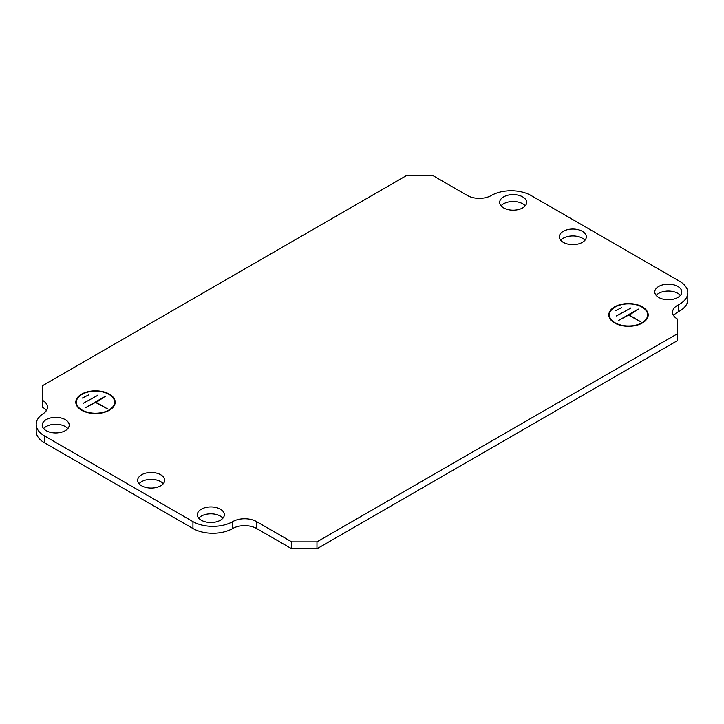 <?xml version="1.0" encoding="UTF-8"?>
<svg xmlns="http://www.w3.org/2000/svg" width="724" height="724" viewBox="0 0 724 724"><rect width="100%" height="100%" fill="white"/><g stroke="black" fill="none" stroke-linecap="round" stroke-linejoin="round"><path stroke-width="1.09" d="M109.415 394.155A19.693 11.367 0 0 0 87.957 391.684A19.693 11.367 0 0 0 75.803 402.191A19.693 11.367 0 0 0 81.568 410.227A19.693 11.367 0 0 0 103.025 412.689A19.693 11.367 0 0 0 115.179 402.191A19.693 11.367 0 0 0 109.415 394.155M81.966 410.001A19.123 11.041 0 0 0 102.808 412.39A19.123 11.041 0 0 0 114.618 402.191A19.123 11.041 0 0 0 109.016 394.381A19.123 11.041 0 0 0 88.165 391.992A19.123 11.041 0 0 0 76.364 402.191A19.123 11.041 0 0 0 81.966 410.001M642.432 306.886A19.693 11.367 0 0 0 620.975 304.415A19.693 11.367 0 0 0 608.821 314.922A19.693 11.367 0 0 0 614.586 322.958A19.693 11.367 0 0 0 636.043 325.42A19.693 11.367 0 0 0 648.197 314.922A19.693 11.367 0 0 0 642.432 306.886M614.984 322.732A19.123 11.041 0 0 0 635.835 325.121A19.123 11.041 0 0 0 647.636 314.922A19.123 11.041 0 0 0 642.034 307.112A19.123 11.041 0 0 0 621.192 304.723A19.123 11.041 0 0 0 609.382 314.922A19.123 11.041 0 0 0 614.984 322.732M677.836 286.442A13.503 7.792 0 0 0 663.121 284.749A13.503 7.792 0 0 0 654.786 291.953A13.503 7.792 0 0 0 658.74 297.464A13.503 7.792 0 0 0 673.456 299.157A13.503 7.792 0 0 0 681.791 291.953A13.503 7.792 0 0 0 677.836 286.442M680.397 295.401A13.503 7.792 0 0 0 677.836 293.329A13.503 7.792 0 0 0 656.179 295.401M160.728 474.763A13.503 7.792 0 0 0 146.013 473.071A13.503 7.792 0 0 0 137.678 480.274A13.503 7.792 0 0 0 141.632 485.786A13.503 7.792 0 0 0 156.348 487.478A13.503 7.792 0 0 0 164.674 480.274A13.503 7.792 0 0 0 160.728 474.763M163.289 483.713A13.503 7.792 0 0 0 160.728 481.65A13.503 7.792 0 0 0 139.062 483.713M65.26 419.639A13.503 7.792 0 0 0 50.544 417.956A13.503 7.792 0 0 0 42.209 425.151A13.503 7.792 0 0 0 46.164 430.671A13.503 7.792 0 0 0 60.879 432.355A13.503 7.792 0 0 0 69.214 425.151A13.503 7.792 0 0 0 65.26 419.639M67.821 428.599A13.503 7.792 0 0 0 65.26 426.536A13.503 7.792 0 0 0 43.603 428.599M220.395 509.207A13.503 7.792 0 0 0 205.679 507.524A13.503 7.792 0 0 0 197.344 514.719A13.503 7.792 0 0 0 201.299 520.23A13.503 7.792 0 0 0 216.014 521.923A13.503 7.792 0 0 0 224.34 514.719A13.503 7.792 0 0 0 220.395 509.207M222.956 518.167A13.503 7.792 0 0 0 220.395 516.103A13.503 7.792 0 0 0 198.729 518.167M522.701 196.874A13.503 7.792 0 0 0 507.986 195.19A13.503 7.792 0 0 0 499.66 202.385A13.503 7.792 0 0 0 503.605 207.897A13.503 7.792 0 0 0 518.321 209.589A13.503 7.792 0 0 0 526.656 202.385A13.503 7.792 0 0 0 522.701 196.874M525.271 205.833A13.503 7.792 0 0 0 522.701 203.77A13.503 7.792 0 0 0 501.044 205.833M582.368 231.327A13.503 7.792 0 0 0 567.652 229.635A13.503 7.792 0 0 0 559.326 236.839A13.503 7.792 0 0 0 563.272 242.35A13.503 7.792 0 0 0 577.987 244.042A13.503 7.792 0 0 0 586.322 236.839A13.503 7.792 0 0 0 582.368 231.327M584.938 240.287A13.503 7.792 0 0 0 582.368 238.214A13.503 7.792 0 0 0 560.711 240.287M95.885 402.191L107.324 408.788L95.487 402.417L85.341 407.82L105.233 396.336L95.885 402.653M83.36 403.223L97.677 395.413L83.36 403.223M82.364 398.055L88.726 394.842L82.364 398.055M407.024 175.244L42.508 385.693L42.508 400.309A16.878 9.747 0 0 1 47.458 407.205A16.878 9.747 0 0 1 43.232 413.648A28.127 16.236 180 0 0 36.2 424.391A28.127 16.236 180 0 0 44.436 435.875L192.946 521.615A28.127 16.236 180 0 0 232.721 521.615A16.878 9.747 0 0 1 256.586 521.615L291.663 541.86L316.976 541.86L677.51 333.71L677.51 319.094A16.878 9.747 0 0 1 672.569 312.207A16.878 9.747 0 0 1 678.279 304.904A28.127 16.236 180 0 0 687.8 292.722A28.127 16.236 180 0 0 679.564 281.238L531.054 195.498A28.127 16.236 180 0 0 491.279 195.498A16.878 9.747 0 0 1 467.414 195.498L432.337 175.244L407.024 175.244M687.8 292.722L687.8 299.609A28.127 16.236 180 0 1 678.279 311.791A16.878 9.747 0 0 0 673.655 315.655M36.2 424.391L36.2 431.278A28.127 16.236 180 0 0 44.436 442.762L192.946 528.502A28.127 16.236 180 0 0 232.721 528.502A16.878 9.747 0 0 1 256.586 528.502L291.663 548.756L316.976 548.756L677.51 340.597L677.51 333.71M46.363 410.644A16.878 9.747 0 0 0 42.508 407.205L42.508 400.309M628.912 314.922L640.342 321.519L628.513 315.148L618.368 320.551L638.26 309.067L628.912 315.383M616.377 315.954L630.704 308.143L616.377 315.954M615.382 310.786L621.753 307.573L615.382 310.786M316.976 548.756L316.976 541.86M291.663 548.756L291.663 541.86M638.26 309.528L638.26 309.067M630.305 308.379L630.305 307.917M621.355 307.8L621.355 307.338M105.233 396.797L105.233 396.336M97.278 395.648L97.278 395.186M88.328 395.069L88.328 394.607M44.436 442.762L44.436 435.875M192.946 528.502L192.946 521.615M232.721 528.502L232.721 521.615M256.586 528.502L256.586 521.615M678.279 311.791L678.279 304.904M114.618 404.888L114.618 402.191M647.636 317.619L647.636 314.922M609.382 317.619L609.382 314.922M76.364 404.888L76.364 402.191"/></g></svg>
